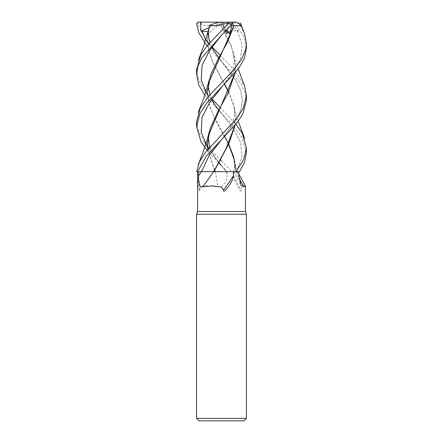 <?xml version="1.0" encoding="UTF-8"?>
<svg xmlns="http://www.w3.org/2000/svg" width="443" height="443" viewBox="0 0 443 443"><rect width="100%" height="100%" fill="white"/><g stroke="black" fill="none" stroke-linecap="round" stroke-linejoin="round"><path stroke-width="0.33" stroke-dasharray="2.21 1.66" d="M234.247 159.48L235.554 171.64L239.541 171.662L227.331 171.662L221.362 165.544L226.356 171.657L197.628 171.662M227.58 171.662L215.309 171.662M246.419 214.274L196.581 214.274M245.422 211.532L197.578 211.532M246.419 418.358L196.581 418.358M243.927 420.85L199.073 420.85M199.843 190.108A429.389 61.416 75 0 0 197.578 176.137L198.065 185.75L198.94 189.781C199.383 191.304 199.682 191.409 199.843 190.108C199.516 183.867 207.136 186.254 217.806 186.697L221.5 186.713L225.786 182.112L227.115 175.771L227.193 171.662L233.062 171.662L233.655 176.137C233.887 178.734 235.122 181.94 237.37 185.75L239.674 189.781C239.945 190.401 241.446 192.312 241.125 190.108C242.066 183.867 248.324 186.254 243.816 186.697M213.775 171.662L236.556 171.662A418.397 376.284 -54.1 0 0 238.832 175.771M213.626 171.662L201.482 171.662M235.449 171.662A421.664 379.219 -54.1 0 0 238.982 178.224M221.5 160.892L231.844 171.662L237.575 171.662L233.062 171.662M233.655 176.137A429.389 386.174 -54.1 0 0 241.125 190.108M227.098 171.662L237.083 171.662L235.571 171.662L235.587 170.345M215.005 171.64L227.193 171.662M215.425 171.662A421.664 60.309 75 0 1 217.806 186.697M196.698 171.662L215.016 171.662M213.648 171.64L214.035 171.64L213.648 171.64M215.292 171.624L226.362 171.662M246.419 100.417L245.494 93.706L240.643 83.118L221.5 61.383L207.036 45.945M208.958 27.671L221.5 22.15L218.499 22.15L221.627 22.15L198.425 22.15L197.506 23.003L197.395 23.745L204.854 38.27M209.041 43.525L212.097 46.975M220.027 55.032L234.663 70.371L244.641 86.186M220.027 107.311L235.964 124.234M246.419 152.685L242 137.629L232.985 125.507L204.744 95.184M231.844 171.662L227.337 171.662M246.419 48.06L243.589 36.243L235.327 23.745L233.173 22.15L235.975 22.15M238.699 23.003L244.614 33.984M196.581 69.795L198.697 79.978L204.849 90.538M207.446 93.866L212.097 99.055M208.548 29.974L207.418 39.726L208.714 50.707L212.452 61.821L224.496 84.364M228.4 91.939L233.677 105.152L235.582 118.021L235.028 125.369M207.994 32.317L207.424 39.189L208.775 50.436L212.651 61.682L224.679 84.181M228.544 91.651L233.671 104.565L235.576 117.478L234.906 125.513M208.11 31.608L208.171 33.795L208.913 27.854M221.35 61.234L205.735 39.953L236.163 80.803L240.715 90.588L242.354 100.373L240.826 110.157L236.318 119.942L221.655 139.517L236.318 119.942L240.826 110.157L242.354 100.373L240.715 90.588L236.163 80.803L218.56 57.706M236.634 171.657L242.039 157.077L240.627 142.502L232.874 127.927L207.523 95.284L232.874 127.927L240.627 142.502L242.039 157.077L236.634 171.657L239.558 171.662M230.615 23.939L231.933 22.15L231.567 22.15L230.615 23.939L225.133 30.949L226.107 30.656M208.022 84.248L207.418 91.457L208.803 102.704L212.729 113.951L224.679 136.438M225.133 30.949L221.622 35.097L225.133 30.949M196.581 121.819L198.757 132.23L204.854 142.74M209.041 147.829L220.027 159.452M207.418 91.457L209.395 105.556L214.717 118.73L228.538 144.307M233.334 22.15L231.501 22.15L238.362 31.165L232.365 30.573M218.504 162.647L207.031 150.255M225.581 31.187L223.239 25.29L221.09 25.622L231.252 45.479L235.582 65.343L234.901 73.267M208 136.616L207.418 144.141M207.773 149.341L214.6 170.234M230.521 30.944L228.079 32.145M237.465 30.949L242.171 45.025L240.438 59.102L232.796 73.178L221.638 87.254L232.796 73.178L240.438 59.102L242.171 45.025L237.465 30.949M208.332 148.665L218.687 162.31L208.332 148.665M214.456 170.527L207.717 149.407M235.017 73.128L235.582 65.869L231.578 46.88L220.786 25.616M221.09 25.622L220.636 25.616M220.963 25.594C210.691 26.663 202.778 25.744 197.218 22.831M231.567 22.15L221.5 22.15L208.171 33.795M231.501 22.15L221.5 22.15L224.374 22.15L231.368 25.052M238.362 31.165L221.5 22.15L225.504 31.265M221.627 22.15L223.239 25.29M225.116 31.165L221.5 22.15L226.91 29.825M226.462 171.662A418.397 59.844 75 0 1 227.115 175.771M196.714 171.662L197.6 171.662M197.395 23.745L196.631 23.745M239.021 23.745L235.327 23.745M221.362 165.544L226.356 171.657M231.922 22.15L233.184 23.939M221.5 171.613L213.93 171.629M237.575 171.662L238.81 174.033M233.433 171.662L241.042 185.285M233.527 171.64L234.447 166.933C234.973 161.108 233.887 157.426 233.317 155.62M234.436 160.277L237.625 171.64M238.256 121.255L234.43 108.164M211.854 47.301L209.904 42.517M208.387 33.607L208.393 32.749M208.736 29.149L209.528 25.594M233.317 103.357C234.923 109.67 235.039 114.831 233.671 118.835L232.83 121.598C230.947 126.205 229.109 129.677 227.303 132.003L221.65 139.523M207.418 39.726L207.424 39.189M235.582 118.021L235.576 117.478M221.362 113.353L218.56 109.958M211.854 99.376L209.904 94.758M208.753 81.219L209.683 77.331M233.317 51.161L234.397 56.123L233.948 65.542L232.641 69.822L228.538 78.04L221.638 87.249M218.726 162.249L214.539 156.451L209.91 146.838M208.764 133.31L209.683 129.439M235.582 65.869L235.582 65.343M238.262 68.981L234.436 55.896"/><path stroke-width="0.66" d="M235.964 124.234L242.21 133.144L246.419 147.829L243.722 159.58L235.958 171.662L213.626 171.662A421.664 318.91 -66.9 0 1 202.877 186.697C199.123 188.602 198.58 180.905 198.553 175.771L198.53 171.662L201.482 171.662A418.397 316.44 -66.9 0 1 198.553 175.771M197.584 171.662L197.578 211.532L196.581 214.274L246.419 214.274L246.419 418.358L196.581 418.358L199.073 420.85L243.927 420.85L246.419 418.358M197.578 211.532L245.422 211.532L246.419 214.274M238.81 174.033L245.422 186.043L243.816 186.697L241.042 185.285L238.832 175.771L238.777 171.662M233.854 171.662L233.267 176.137C233.129 178.734 231.728 181.94 229.07 185.75L225.886 189.781C225.537 190.401 223.006 192.312 223.532 190.108L221.5 187.107L212.502 185.96L202.877 186.697M233.267 176.137A429.389 324.758 -66.9 0 1 223.532 190.108M238.982 178.224A421.664 379.219 -54.1 0 0 243.816 186.697M244.641 86.186L246.419 95.732L243.345 108.253L237.121 117.91L204.976 152.935L199.322 162.132L196.698 171.662L197.6 171.662L206.139 156.224L221.644 139.523L209.085 155.587L201.51 171.657L213.648 171.64L198.53 171.662M197.578 173.988L197.578 176.137M221.655 139.517L209.085 155.587L201.504 171.662L213.775 171.662M235.028 125.369L228.926 143.554L213.914 171.662M234.906 125.513L226.063 148.577L213.637 171.662M207.036 45.945L198.697 32.572L196.631 23.745L198.425 22.15M204.854 38.27L207.451 41.609M207.479 41.642L209.041 43.525M212.097 46.975L220.027 55.032M221.644 139.523L237.393 122.418L242.88 113.873L246.419 100.417L246.419 95.732M235.958 171.662L239.558 171.662L244.641 162.083L246.419 152.685L246.419 148.006M204.744 95.184L198.841 85.017L196.581 74.391L197.96 66.035L201.93 57.74L221.5 35.213L232.542 23.745L233.151 22.15L230.1 22.15L228.295 23.003L228.084 23.745L207.352 45.557L201.022 54.445L196.581 69.795M207.031 150.255L200.923 141.55L196.581 126.609L199.937 113.458L206.704 103.236L238.855 68.172L244.359 58.498L246.419 48.06M244.614 33.984L246.419 43.525L245.677 49.616L241.618 59.251L232.78 70.897L208.315 96.557L200.242 108.17L196.581 121.819L196.581 126.609M197.927 22.15L201.432 22.15L200.701 23.939L201.022 31.165L208.11 31.608M204.849 90.538L207.446 93.866M212.097 99.055L220.027 107.311M208.548 29.974L209.677 25.616L215.979 25.744L228.295 23.003M224.496 84.364L228.4 91.939M208.913 27.854L207.994 32.317M224.679 84.181L228.544 91.651M201.897 30.949L205.735 39.953L201.897 30.949M233.45 22.15L231.933 22.15M226.107 30.656L229.712 33.795L231.944 25.29L233.893 25.622L208.022 84.248M224.679 136.438L228.538 143.798M228.671 144.053L233.699 156.905L235.582 169.747M221.622 35.097L209.777 50.142L202.063 65.187L201.211 80.238L207.523 95.284L201.211 80.238L202.063 65.187L209.777 50.142L221.622 35.097M204.854 142.74L207.451 145.957M207.479 145.991L209.041 147.829M220.027 159.452L221.5 160.892M207.413 92.05L210.702 74.823L218.537 58.304L227.453 42.129L234.037 25.616L241.025 25.744L238.699 23.003L235.975 22.15L224.374 22.15M228.538 144.307L234.247 159.48M218.726 162.249L221.362 165.544L218.687 162.31L221.362 165.544L218.504 162.647M234.901 73.267L208 136.616M207.418 143.615L207.773 149.341M214.6 170.234L215.292 171.624M228.079 32.145L226.617 33.795L225.581 31.187M232.365 30.573L230.521 30.944M221.638 87.254L209.777 102.289L202.058 117.323L201.211 132.357L207.534 147.392L201.211 132.357L202.058 117.323L209.777 102.289L221.638 87.254M207.579 147.469L208.332 148.665L207.579 147.469M214.999 171.624L214.456 170.527M207.717 149.407L207.418 144.141L210.154 128.525L217.978 111.542L228.189 92.969L235.017 73.128M201.432 22.15L230.1 22.15M201.022 31.165L208.958 27.671M209.317 25.29L218.499 22.15M225.504 31.265L226.617 33.795M231.944 25.29L231.368 25.052M226.91 29.825L229.712 33.795M228.084 23.745L232.542 23.745M200.646 22.15L200.701 23.939M245.422 186.043L245.422 211.532M196.581 214.274L196.581 418.358M221.5 171.613L213.93 171.629M246.419 48.326L246.419 43.525M208.57 29.875L203.559 46.327L198.303 60.326M244.697 138.615L238.256 121.255M218.56 57.706L211.854 47.301M209.904 42.517L208.897 38.63L208.387 33.607M208.393 32.749L208.736 29.149M209.528 25.594L209.617 25.29M218.56 109.958L214.783 104.581L211.854 99.376M209.904 94.758L208.476 87.786L208.753 81.219M244.697 34.2L240.51 22.997M208.564 81.999C204.943 96.679 201.537 103.208 198.303 112.478M209.91 146.838L209.085 143.936L208.387 137.657L208.764 133.31M244.702 86.341L238.262 68.981M208.564 134.19C206.532 144.097 200.552 158.35 198.298 164.635M196.581 74.391L196.581 69.545"/></g></svg>
